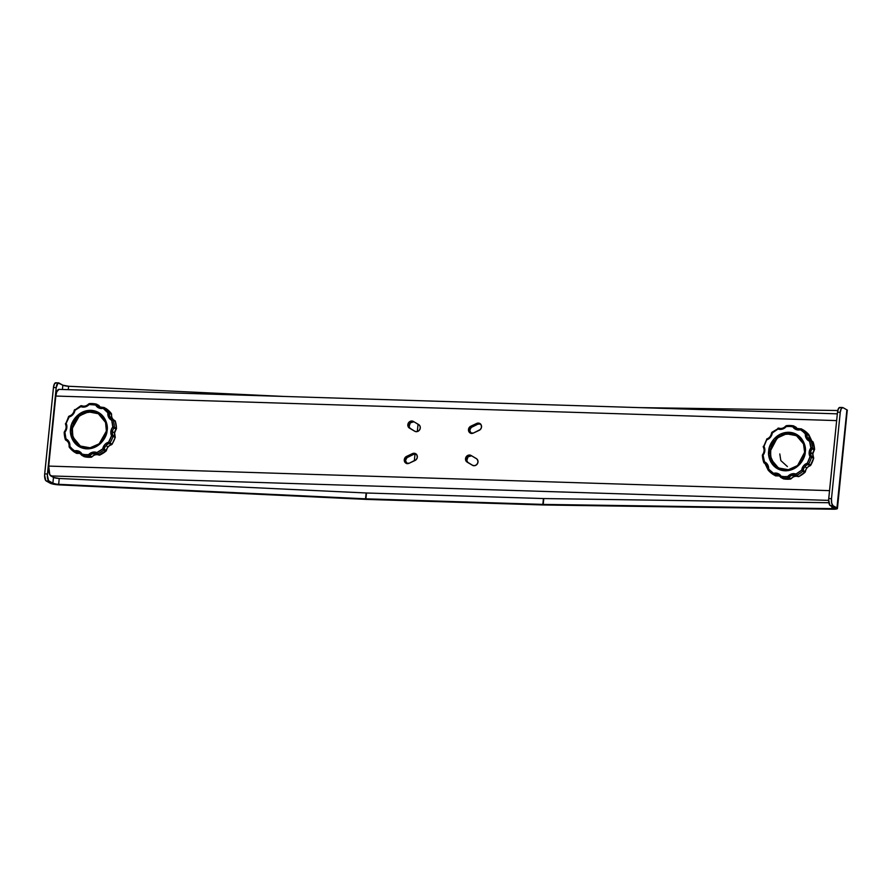 <?xml version="1.0" encoding="UTF-8"?>
<svg xmlns="http://www.w3.org/2000/svg" width="892" height="892" viewBox="0 0 892 892"><rect width="100%" height="100%" fill="white"/><g stroke="black" fill="none" stroke-linecap="round" stroke-linejoin="round"><path stroke-width="1.34" d="M812.779 453.838L809.156 452.233A7.872 7.192 -60.7 0 0 810.014 456.659L811.408 456.258A6.679 6.11 119.3 0 1 810.683 452.5A6.679 6.11 119.3 0 1 812.166 448.821L814.273 450.003A1.193 1.093 -60.7 0 0 814.541 449.345L812.434 448.163A1.193 1.093 119.3 0 1 812.166 448.821L814.273 450.003A6.679 6.11 -60.7 0 0 812.802 453.682A6.679 6.11 -60.7 0 0 813.515 457.44L813.593 457.518M813.593 457.674L811.408 456.258A6.679 6.11 119.3 0 1 810.683 452.5L812.802 453.682A6.679 6.11 -60.7 0 0 813.515 457.44L811.307 456.225L810.014 456.659L813.615 458.31A1.193 1.093 -60.7 0 0 813.649 458.109L811.542 456.927A1.193 1.093 119.3 0 1 811.497 457.128A26.816 24.508 119.3 0 1 808.665 463.974L810.783 465.156A26.816 24.508 -60.7 0 0 813.615 458.31L810.014 456.659L807.305 463.193L803.536 465.825L801.696 470.129L795.954 474.042L791.583 473.953L787.759 476.495L784.447 476.629L781.18 476.295L777.891 473.529L773.542 473.329L768.625 469.092L767.666 464.699L764.455 461.844L763.095 455.176L764.834 450.839L763.976 446.413L766.685 439.879L770.454 437.247L772.294 432.943L778.036 429.03L782.407 429.119L786.231 426.577L789.543 426.432L792.81 426.777L795.118 429.074L800.447 429.743L803.056 431.672L805.364 433.98L806.323 438.373L809.535 441.228L810.895 447.895L809.156 452.233L810.014 456.659A25.623 23.415 119.3 0 1 807.305 463.193L808.665 463.974A26.816 24.508 -60.7 0 0 811.497 457.128L813.615 458.31A26.816 24.508 119.3 0 1 810.783 465.156L810.783 465.156A1.193 1.093 119.3 0 1 810.092 465.724A6.679 6.11 -60.7 0 0 806.892 467.954L804.785 466.772A6.679 6.11 119.3 0 1 807.985 464.542L810.092 465.724A6.679 6.11 -60.7 0 0 806.892 467.954A6.679 6.11 -60.7 0 0 805.331 471.612L803.224 470.43A6.679 6.11 119.3 0 1 804.785 466.772L806.892 467.954A6.679 6.11 -60.7 0 0 805.331 471.612L805.331 471.612A1.193 1.093 119.3 0 1 804.907 472.414L802.8 471.232A26.816 24.508 119.3 0 1 796.79 475.325L798.898 476.506A26.816 24.508 -60.7 0 0 804.907 472.414A26.816 24.508 119.3 0 1 798.898 476.506L799.076 476.417M778.593 467.999L788.361 469.716L797.626 465.512L804.595 452.311A18.476 16.881 119.3 0 1 778.382 467.876A18.476 16.881 119.3 0 1 770.242 451.229L768.714 450.962C767.399 456.57 771.535 470.106 785.038 470.798C798.596 470.965 805.443 457.763 805.275 452.11L804.64 444.695L801.306 438.318L797.337 434.817L794.17 433.267L787.145 432.308L780.099 434.281L774.1 438.875L769.439 447.215L768.681 454.73L770.71 461.755L773.888 466.059L779.82 469.805L786.844 470.764L793.891 468.791L799.89 464.197L803.926 457.674L805.275 452.11L804.517 452.222L805.275 452.11C806.591 446.502 802.454 432.966 788.952 432.274C775.393 432.107 768.547 445.309 768.714 450.962L770.242 451.229L777.211 438.028L786.476 433.824L796.456 435.664L803.514 443.937L804.606 452.155M796.556 435.72A18.476 16.881 -60.7 0 0 770.454 451.352L770.454 451.352A18.476 16.881 -60.7 0 0 778.482 467.943M783.812 478.692L790.334 479.082A26.816 24.508 119.3 0 1 783.432 478.859L781.325 477.677A1.193 1.093 119.3 0 1 780.645 477.209L781.18 476.295L781.325 477.677A26.816 24.508 -60.7 0 0 788.216 477.889A26.816 24.508 119.3 0 1 781.325 477.677L783.432 478.859A26.816 24.508 -60.7 0 0 790.334 479.082L788.216 477.889L787.759 476.495L788.996 477.465A6.679 6.11 119.3 0 1 792.241 475.313A6.679 6.11 119.3 0 1 795.943 475.38L798.05 476.562A6.679 6.11 -60.7 0 0 794.348 476.495L792.241 475.313L794.348 476.495A6.679 6.11 -60.7 0 0 791.104 478.658L788.996 477.465A6.679 6.11 119.3 0 1 792.241 475.313A6.679 6.11 119.3 0 1 795.943 475.38L795.954 474.042L796.79 475.325A26.816 24.508 -60.7 0 0 802.8 471.232L801.696 470.129L803.224 470.43A6.679 6.11 119.3 0 1 804.785 466.772A6.679 6.11 119.3 0 1 807.985 464.542L807.305 463.193A7.872 7.192 -60.7 0 0 801.696 470.129A25.623 23.415 119.3 0 1 795.954 474.042A7.872 7.192 -60.7 0 0 787.759 476.495A25.623 23.415 119.3 0 1 781.18 476.295A7.872 7.192 -60.7 0 0 773.542 473.329A25.623 23.415 119.3 0 1 768.625 469.092A7.872 7.192 -60.7 0 0 764.455 461.844A25.623 23.415 119.3 0 1 763.095 455.176A7.872 7.192 -60.7 0 0 763.976 446.413A25.623 23.415 119.3 0 1 766.685 439.879A7.872 7.192 -60.7 0 0 772.294 432.943A25.623 23.415 119.3 0 1 778.036 429.03A7.872 7.192 -60.7 0 0 786.231 426.577L785.74 426.042L786.231 426.577A25.623 23.415 119.3 0 1 792.81 426.777L793.445 425.841L785.774 426.12M776.419 475.882L776.274 475.882A6.679 6.11 -60.7 0 1 779.552 475.904A6.679 6.11 -60.7 0 0 776.274 475.882L774.167 474.7A6.679 6.11 119.3 0 1 777.857 474.856L779.229 475.626L777.857 474.856A6.679 6.11 119.3 0 1 778.571 475.202A6.679 6.11 119.3 0 1 780.545 477.053L780.645 477.209A1.193 1.093 -60.7 0 0 781.325 477.677L781.18 476.295L780.578 477.153L778.571 475.202L780.678 476.384M767.131 465.591A6.679 6.11 119.3 0 0 765.001 463.472A6.679 6.11 119.3 0 0 764.399 463.171L764.455 461.844L763.831 462.558A1.193 1.093 -60.7 0 0 764.399 463.171A1.193 1.093 119.3 0 1 763.831 462.558L764.455 461.844L764.399 463.171L765.514 463.795L764.399 463.171A6.679 6.11 119.3 0 1 764.979 463.45A6.679 6.11 119.3 0 1 767.131 465.591A6.679 6.11 119.3 0 1 767.945 469.125L768.625 469.092L768.19 470.14A26.816 24.508 -60.7 0 0 773.319 474.566M763.34 447.148L763.976 446.413L763.251 446.334L763.976 446.413L763.418 447.282A6.679 6.11 119.3 0 1 764.143 451.04A6.679 6.11 119.3 0 1 762.671 454.73L762.404 455.589A26.816 24.508 -60.7 0 0 763.764 462.368L763.764 462.368M772.037 432.319L771.613 433.122A6.679 6.11 119.3 0 1 770.052 436.768A6.679 6.11 119.3 0 1 766.852 439.009L763.351 447.215C764.556 449.724 764.299 452.211 762.571 454.686L762.326 455.5L763.095 455.176L762.571 454.708M778.694 428.16L778.894 428.16A6.679 6.11 119.3 0 0 782.596 428.227A6.679 6.11 119.3 0 1 778.894 428.16L771.926 432.297L771.535 433.033L772.294 432.943L771.926 432.297M800.47 428.896L800.47 428.896A6.679 6.11 119.3 0 1 796.98 428.684A6.679 6.11 119.3 0 1 796.255 428.35A6.679 6.11 119.3 0 1 794.192 426.343L796.3 427.524A6.679 6.11 -60.7 0 0 797.37 428.818A6.679 6.11 -60.7 0 1 796.3 427.524L796.3 427.524A1.193 1.093 -60.7 0 0 795.932 427.168A1.193 1.093 119.3 0 1 796.3 427.524L794.192 426.343L792.81 426.777A7.872 7.192 -60.7 0 0 800.447 429.743L800.67 428.851A1.193 1.093 119.3 0 1 801.495 428.963A26.816 24.508 119.3 0 1 806.636 433.4L808.754 434.582A26.816 24.508 -60.7 0 0 803.603 430.145L801.495 428.963L800.447 429.743A25.623 23.415 119.3 0 1 805.364 433.98L806.636 433.4A26.816 24.508 -60.7 0 0 801.495 428.963L803.603 430.145A26.816 24.508 119.3 0 1 808.754 434.582L803.569 430.122A1.193 1.093 119.3 0 1 803.603 430.145L803.725 430.312M810.237 440.369L809.535 441.228L811.006 440.983A1.193 1.093 -60.7 0 0 810.438 440.38L809.858 440.09A6.679 6.11 119.3 0 1 807.706 437.95A6.679 6.11 119.3 0 1 806.892 434.226L809.011 435.407A6.679 6.11 -60.7 0 0 809.813 439.143L807.706 437.95L809.813 439.143A6.679 6.11 -60.7 0 0 811.374 440.893A6.679 6.11 -60.7 0 1 809.813 439.143A6.679 6.11 -60.7 0 1 809.011 435.407L809.011 435.419A1.193 1.093 -60.7 0 0 808.754 434.582A1.193 1.093 119.3 0 1 809.011 435.407L805.364 433.98A7.872 7.192 -60.7 0 0 809.535 441.228L810.415 440.369A1.193 1.093 119.3 0 1 811.006 440.983A26.816 24.508 119.3 0 1 812.434 447.962L814.541 449.144A26.816 24.508 -60.7 0 0 813.114 442.164L811.006 440.983L809.535 441.228A25.623 23.415 119.3 0 1 810.895 447.895L812.434 447.962A26.816 24.508 -60.7 0 0 811.006 440.983L813.114 442.164A26.816 24.508 119.3 0 1 814.541 449.144L814.273 450.003A6.679 6.11 -60.7 0 0 812.802 453.682L813.66 458.41M114.511 432.932L112.425 431.605A6.679 6.11 119.3 0 1 114.042 427.982L116.15 429.163A1.193 1.093 -60.7 0 0 116.439 428.517L114.332 427.335A1.193 1.093 119.3 0 1 114.042 427.982L116.15 429.163A6.679 6.11 -60.7 0 0 114.533 432.787A6.679 6.11 -60.7 0 0 115.09 436.578L112.983 435.396A6.679 6.11 119.3 0 1 112.425 431.605L110.898 431.282A7.872 7.192 -60.7 0 0 111.567 435.753L112.983 435.396A6.679 6.11 119.3 0 1 112.425 431.605A6.679 6.11 119.3 0 1 114.042 427.982L112.805 427.012L111.556 429.019L110.82 432.442L111.567 435.753L108.601 442.187L104.732 444.651L102.736 448.888L96.849 452.545L92.512 452.266L88.598 454.641L85.286 454.63L82.053 454.139L78.886 451.218L74.56 450.828L72.04 448.776L69.844 446.357L69.074 441.908L65.986 438.909L64.904 432.163L66.811 427.892L66.153 423.421L69.108 416.988L72.977 414.524L74.984 410.287L80.86 406.629L85.197 406.908L89.111 404.533L95.667 405.035L98.822 407.956L103.149 408.346L107.865 412.818L108.634 417.266L111.723 420.266L112.805 427.012L116.451 428.305A26.816 24.508 -60.7 0 0 115.313 421.258L113.206 420.076A26.816 24.508 119.3 0 1 114.343 427.123A26.816 24.508 -60.7 0 0 113.206 420.076L111.723 420.266L112.648 419.43A6.679 6.11 119.3 0 1 112.303 419.251A6.679 6.11 119.3 0 1 110.05 416.887A6.679 6.11 119.3 0 1 109.393 413.108L111.5 414.301A6.679 6.11 -60.7 0 0 112.158 418.069L110.05 416.887L112.158 418.069A6.679 6.11 -60.7 0 0 114.076 420.221A6.679 6.11 -60.7 0 1 112.158 418.069A6.679 6.11 -60.7 0 1 111.5 414.301L111.511 414.301A1.193 1.093 -60.7 0 0 111.277 413.464A26.816 24.508 -60.7 0 0 106.338 408.77L104.23 407.588A26.816 24.508 119.3 0 1 109.17 412.271L111.333 413.509L106.26 408.726A1.193 1.093 119.3 0 1 106.338 408.77A26.816 24.508 119.3 0 1 111.277 413.464A1.193 1.093 119.3 0 1 111.5 414.301L107.865 412.818L109.17 412.271A26.816 24.508 -60.7 0 0 104.23 407.588L103.149 408.346L103.416 407.443A1.193 1.093 119.3 0 1 104.23 407.588L106.338 408.77A1.193 1.093 -60.7 0 0 106.17 408.681M81.696 405.748L81.696 405.748A1.193 1.093 -60.7 0 0 80.904 405.793L80.86 406.629L80.782 405.782L74.304 410.409A6.679 6.11 119.3 0 1 72.598 414.011A6.679 6.11 119.3 0 1 69.32 416.096L69.108 416.988A7.872 7.192 -60.7 0 0 74.984 410.287L74.638 409.606L74.984 410.287A25.623 23.415 119.3 0 1 80.86 406.629L81.73 405.76A6.679 6.11 119.3 0 0 85.442 406.005A6.679 6.11 119.3 0 1 81.752 405.771L80.86 406.629A7.872 7.192 -60.7 0 0 89.111 404.533A25.623 23.415 119.3 0 1 95.667 405.035A7.872 7.192 -60.7 0 0 103.149 408.346A25.623 23.415 119.3 0 1 107.865 412.818A7.872 7.192 -60.7 0 0 111.723 420.266A25.623 23.415 119.3 0 1 112.805 427.012A7.872 7.192 -60.7 0 0 110.898 431.282L114.533 432.787A6.679 6.11 -60.7 0 0 115.09 436.578L112.883 435.363L111.567 435.753L115.146 437.459A1.193 1.093 -60.7 0 0 115.191 437.258L113.083 436.077A1.193 1.093 119.3 0 1 113.039 436.277A26.816 24.508 119.3 0 1 109.939 443.001L112.046 444.183A26.816 24.508 -60.7 0 0 115.146 437.459L111.567 435.753A25.623 23.415 119.3 0 1 108.601 442.187L109.939 443.001A26.816 24.508 -60.7 0 0 113.039 436.277L115.146 437.459A26.816 24.508 119.3 0 1 112.046 444.183L112.058 444.171A1.193 1.093 119.3 0 1 111.344 444.729A6.679 6.11 -60.7 0 0 108.066 446.825L105.958 445.643A6.679 6.11 119.3 0 1 109.237 443.547L111.344 444.729A6.679 6.11 -60.7 0 0 108.066 446.825A6.679 6.11 -60.7 0 0 106.36 450.415L104.252 449.233A6.679 6.11 119.3 0 1 105.958 445.643L108.066 446.825A6.679 6.11 -60.7 0 0 106.36 450.415L106.382 450.427A1.193 1.093 119.3 0 1 105.903 451.196L103.795 450.014A26.816 24.508 119.3 0 1 97.641 453.85L99.759 455.031A26.816 24.508 -60.7 0 0 105.903 451.196A26.816 24.508 119.3 0 1 99.759 455.031L99.937 454.953M74.995 419.195L82.811 411.97M80.447 446.045L90.059 447.795L99.157 443.837L106.36 431.137A18.476 16.881 119.3 0 1 80.235 445.933A18.476 16.881 119.3 0 1 72.196 428.506L70.669 428.193C69.141 433.757 72.698 447.505 86.123 448.81C99.614 449.579 106.973 436.667 107.04 430.981L106.706 423.522L103.65 416.988L98.343 412.36L89.802 410.32L82.7 411.981L76.534 416.308L71.55 424.469L70.49 431.962L71.527 437.415L75.207 443.558L80.96 447.572L87.918 448.854L95.009 447.193L99.781 444.16L104.609 438.228L106.683 432.865L107.04 430.981L106.282 431.048L107.04 430.981C108.568 425.417 105.011 411.669 91.597 410.365C78.095 409.595 70.747 422.507 70.669 428.193L72.196 428.506L79.399 415.806L88.498 411.859L98.321 413.721L105.546 422.429L106.382 430.992M80.581 446.123L75.586 441.774L72.72 435.642L72.408 428.628L74.694 421.816L79.232 416.241L85.331 412.762L92.054 411.892L98.399 413.765A18.476 16.881 -60.7 0 0 72.408 428.628L72.408 428.628A18.476 16.881 -60.7 0 0 80.347 445.989M84.651 456.537L91.118 457.228A26.816 24.508 119.3 0 1 84.261 456.704L82.153 455.511A1.193 1.093 119.3 0 1 81.495 455.009L82.053 454.139L82.153 455.511A26.816 24.508 -60.7 0 0 89.01 456.046A26.816 24.508 119.3 0 1 82.153 455.511L84.261 456.704A26.816 24.508 -60.7 0 0 91.118 457.228L89.01 456.046L88.598 454.641L89.791 455.656A6.679 6.11 119.3 0 1 93.114 453.638A6.679 6.11 119.3 0 1 96.804 453.872L98.912 455.054A6.679 6.11 -60.7 0 0 95.221 454.82L93.114 453.638L95.221 454.82A6.679 6.11 -60.7 0 0 91.898 456.838L89.791 455.656A6.679 6.11 119.3 0 1 93.114 453.638A6.679 6.11 119.3 0 1 96.804 453.872L96.849 452.545L97.641 453.85A26.816 24.508 -60.7 0 0 103.795 450.014L102.736 448.888L104.252 449.233A6.679 6.11 119.3 0 1 105.958 445.643A6.679 6.11 119.3 0 1 109.237 443.547L108.601 442.187A7.872 7.192 -60.7 0 0 102.736 448.888A25.623 23.415 119.3 0 1 96.849 452.545A7.872 7.192 -60.7 0 0 88.598 454.641A25.623 23.415 119.3 0 1 82.053 454.139A7.872 7.192 -60.7 0 0 74.56 450.828A25.623 23.415 119.3 0 1 69.844 446.357A7.872 7.192 -60.7 0 0 65.986 438.909A25.623 23.415 119.3 0 1 64.904 432.163A7.872 7.192 -60.7 0 0 66.153 423.421A25.623 23.415 119.3 0 1 69.108 416.988L68.517 416.597L69.108 416.988L69.32 416.096A6.679 6.11 119.3 0 0 72.598 414.011M69.286 447.215L69.286 447.227A1.193 1.093 -60.7 0 1 69.163 446.535L74.304 452.043A26.816 24.508 119.3 0 1 69.386 447.371A26.816 24.508 -60.7 0 0 74.292 452.032L74.56 450.828L75.14 452.211L77.247 453.392A1.193 1.093 119.3 0 1 76.511 453.292A1.193 1.093 -60.7 0 0 77.247 453.392L77.247 453.392A6.679 6.11 -60.7 0 1 80.269 453.482A6.679 6.11 -60.7 0 0 77.247 453.392L75.14 452.211A6.679 6.11 119.3 0 1 78.808 452.534L79.734 453.047L78.808 452.534A6.679 6.11 119.3 0 1 79.288 452.779L81.395 453.961M74.214 451.887L74.326 452.054A1.193 1.093 -60.7 0 0 74.404 452.11A1.193 1.093 119.3 0 1 74.326 452.054L74.56 450.828L75.14 452.211A1.193 1.093 119.3 0 1 74.404 452.11A1.193 1.093 -60.7 0 0 75.14 452.211A6.679 6.11 119.3 0 1 78.808 452.534A6.679 6.11 119.3 0 1 79.276 452.768A6.679 6.11 119.3 0 1 81.395 454.853L81.495 455.009A1.193 1.093 -60.7 0 0 82.153 455.511L82.053 454.139L81.428 454.953L79.288 452.779M68.617 416.642L65.573 424.246A6.679 6.11 119.3 0 1 66.131 428.048A6.679 6.11 119.3 0 1 64.514 431.672L64.213 432.52A26.816 24.508 -60.7 0 0 65.283 439.377L65.986 438.909L65.885 440.213A6.679 6.11 119.3 0 1 66.231 440.392A6.679 6.11 119.3 0 1 68.506 442.755A6.679 6.11 119.3 0 1 69.175 446.346M103.216 407.477L103.216 407.477A6.679 6.11 119.3 0 1 99.748 407.109A6.679 6.11 119.3 0 1 99.268 406.875A6.679 6.11 119.3 0 1 97.061 404.633L99.168 405.815A6.679 6.11 -60.7 0 0 100.372 407.343A6.679 6.11 -60.7 0 1 99.168 405.815L99.168 405.815A1.193 1.093 -60.7 0 0 98.778 405.414A1.193 1.093 119.3 0 1 99.168 405.815L97.061 404.633L95.667 405.035L96.403 404.132A1.193 1.093 119.3 0 1 97.061 404.633A1.193 1.093 -60.7 0 0 96.403 404.132L95.667 405.035L97.061 404.633A6.679 6.11 119.3 0 0 99.28 406.875L101.376 408.057M407.834 424.681A3.869 3.535 119.3 0 1 413.386 421.459L410.744 421.135L409.105 422.094L407.867 425.729L409.484 428.138L414.724 431.237L416.754 431.672L418.749 430.836L420.054 429.007L420.221 426.8L419.195 424.96L413.386 421.459L418.638 424.547A3.869 3.535 119.3 0 1 419.753 429.654A3.869 3.535 119.3 0 1 414.724 431.237L409.484 428.138A3.869 3.535 119.3 0 1 407.834 424.681L409.105 425.395L407.834 424.681M414.256 421.961A3.869 3.535 -60.7 0 0 410.744 428.851L415.126 431.438L409.986 428.227L409.127 426.432L410.365 422.808L413.832 421.816M416.207 454.128A3.869 3.535 -60.7 0 0 413.721 454.34L412.45 453.627A3.869 3.535 119.3 0 1 417.322 457.15A3.869 3.535 119.3 0 1 414.981 460.517L409.149 463.26A3.869 3.535 119.3 0 1 404.277 459.703A3.869 3.535 119.3 0 1 406.618 456.37L407.878 457.083A3.869 3.535 -60.7 0 0 405.548 460.417L404.277 459.703L404.299 460.662L405.659 462.981L409.149 463.26L416.185 459.648L417.244 457.663L417.11 455.478L415.226 453.515L412.45 453.627L405.737 456.938L404.277 459.703L405.548 460.417A3.869 3.535 -60.7 0 0 406.652 463.483M465.524 458.7A3.869 3.535 119.3 0 1 471.076 455.478L468.434 455.154L466.784 456.113L465.557 459.748L466.404 461.543L472.414 465.256L474.433 465.691L476.44 464.855L477.744 463.026L477.911 460.818L476.885 458.979L471.076 455.478L476.328 458.566A3.869 3.535 119.3 0 1 472.47 465.29A3.869 3.535 119.3 0 1 472.414 465.256L467.174 462.156A3.869 3.535 119.3 0 1 465.524 458.7L466.784 459.413L465.524 458.7M471.946 455.979A3.869 3.535 -60.7 0 0 468.434 462.87L472.816 465.457L467.676 462.246L466.817 460.45L468.055 456.827L471.511 455.834M480.409 423.934A3.869 3.535 -60.7 0 0 477.922 424.157L476.663 423.444A3.869 3.535 119.3 0 1 481.535 426.967A3.869 3.535 119.3 0 1 479.194 430.334L473.351 433.077A3.869 3.535 119.3 0 1 468.49 429.52A3.869 3.535 119.3 0 1 470.82 426.186L472.091 426.9A3.869 3.535 -60.7 0 0 469.75 430.234L468.49 429.52L468.501 430.479L469.872 432.798L473.351 433.077L480.398 429.465L481.446 427.48L481.323 425.294L479.428 423.321L476.663 423.444L469.939 426.755L468.49 429.52L469.75 430.234A3.869 3.535 -60.7 0 0 470.865 433.289M56.151 382.902L54.49 383.772L53.453 387.552L44.6 475.102L45.793 480.61L50.119 483.163L46.194 480.955L48.96 481.044L52.884 483.241L50.119 483.163A7.749 1.349 5.8 0 0 59.474 484.902L52.661 484.01L50.119 483.163L52.884 483.241L59.474 484.902L366.367 499.397L365.53 498.818L366.133 492.975L59.24 478.48L58.649 484.323L365.53 498.818L366.133 492.975A4.761 0.836 -174.2 0 0 366.489 492.997L365.898 498.829A4.761 0.836 5.8 0 1 365.53 498.818L58.649 484.323A4.761 0.836 5.8 0 1 52.884 483.241L53.487 477.41A4.761 0.836 -174.2 0 0 59.24 478.48L58.649 484.323L365.53 498.818A4.761 0.836 -174.2 0 0 365.898 498.829L542.849 504.393L543.44 498.55L542.849 504.393L365.898 498.829L543.897 504.983A7.749 1.349 -174.2 0 0 544.466 504.995L543.195 504.404L831.768 508.63L833.05 509.22L544.466 504.995L833.05 509.22L837.443 508.44L834.165 507.804L834.132 508.418L831.768 508.63L831.98 506.578L831.768 508.63L833.05 509.22A7.749 1.349 5.8 0 0 837.443 508.451L847.277 410.119L836.941 507.894A7.749 1.349 5.8 0 1 837.443 508.451M837.766 410.51L638.728 407.599L837.766 410.51M58.515 382.869L55.75 382.779A5.954 2.185 91.8 0 0 53.453 387.552L56.218 387.641L47.443 474.02L44.678 473.931L53.453 387.552L56.218 387.641A5.954 2.185 -88.2 0 1 58.515 382.869A5.954 2.185 -88.2 0 1 58.917 382.98L62.853 385.188A4.761 0.836 -174.2 0 0 68.606 386.258L284.492 396.461L68.606 386.258L62.853 385.188L62.418 389.481L62.853 385.188L58.069 382.98L56.218 387.641L47.365 475.18L48.558 480.699L52.884 483.241L53.487 477.41L59.24 478.48L366.133 492.975A4.761 0.836 5.8 0 0 366.489 492.997L543.306 498.55L828.858 502.731L543.306 498.55L366.489 492.997L365.898 498.829L366.947 499.42L543.897 504.983A7.749 1.349 5.8 0 0 544.466 504.995L543.195 504.404L543.785 498.561L543.195 504.404L831.768 508.63A4.761 0.836 5.8 0 0 834.477 508.15L834.477 508.15A4.761 0.836 5.8 0 0 834.165 507.804L830.24 505.608L833.005 505.697L836.941 507.894L834.165 507.804L829.839 505.262L828.646 499.743L837.499 412.204L838.536 408.425L840.197 407.544M68.606 386.258L68.26 389.659L68.606 386.258M414.323 460.829L415.025 453.995L414.323 460.829M417.3 431.572L418.047 424.202L417.3 431.572M366.947 499.42A7.749 1.349 5.8 0 1 366.367 499.397A7.749 1.349 5.8 0 0 366.947 499.42M53.487 477.41L49.762 474.667L48.703 466.092L55.817 396.048L56.776 391.789L59.017 389.369A8.34 3.055 91.8 0 0 55.817 396.048L836.64 420.6L55.817 396.048L48.703 466.092A8.34 3.055 91.8 0 0 50.833 475.927L828.646 500.379L50.833 475.927L53.487 477.41M846.842 410.822L847.4 410.387A7.749 1.349 -174.2 0 0 846.898 409.841L842.973 407.633L846.898 409.841L836.941 507.894L833.005 505.697L831.69 503.144L831.489 498.673L840.264 412.282L841.301 408.503L842.973 407.633A5.954 2.185 -88.2 0 0 842.561 407.521A5.954 2.185 -88.2 0 0 840.264 412.282L831.489 498.673L828.724 498.583L837.499 412.204L840.264 412.282L837.499 412.204A5.954 2.185 91.8 0 1 839.796 407.432L842.561 407.521M830.24 505.608L833.005 505.697A5.954 2.185 -88.2 0 1 831.489 498.673L828.724 498.583A5.954 2.185 91.8 0 0 830.24 505.608M47.443 474.02L44.678 473.931A5.954 2.185 91.8 0 0 46.194 480.955L48.96 481.044A5.954 2.185 -88.2 0 1 47.443 474.02M829.527 490.645L48.703 466.092L829.527 490.645M476.663 423.444L477.922 424.157L472.091 426.9L470.82 426.186L476.663 423.444M412.45 453.627L413.721 454.34L407.878 457.083L406.618 456.37L412.45 453.627M89.546 403.608A26.816 24.508 119.3 0 1 96.291 404.109A26.816 24.508 -60.7 0 0 89.546 403.608L89.111 404.533L89.245 403.775M115.38 421.448L115.313 421.258A1.193 1.093 -60.7 0 0 114.778 420.623A1.193 1.093 119.3 0 1 114.834 420.645L112.726 419.463A1.193 1.093 119.3 0 1 113.206 420.076A1.193 1.093 -60.7 0 0 112.726 419.463L112.671 419.43A1.193 1.093 119.3 0 1 112.726 419.463A1.193 1.093 -60.7 0 0 112.671 419.43L112.325 419.262A6.679 6.11 119.3 0 1 110.05 416.887A6.679 6.11 119.3 0 1 109.393 413.108L109.381 413.108A1.193 1.093 -60.7 0 0 109.17 412.271A1.193 1.093 119.3 0 1 109.393 413.108L107.865 412.818L109.17 412.271L111.277 413.464M66.554 440.581L65.885 440.213A1.193 1.093 119.3 0 1 65.83 440.18L65.885 440.213A6.679 6.11 119.3 0 1 66.242 440.403A6.679 6.11 119.3 0 1 68.506 442.755M72.196 428.506A18.476 16.881 119.3 0 1 98.321 413.721C104.386 417.512 107.051 423.287 106.282 431.059C104.988 443.58 89.992 452.043 80.235 445.933L72.977 437.125L72.196 428.506M99.748 407.109A6.679 6.11 119.3 0 1 99.28 406.875L104.152 407.544A1.193 1.093 -60.7 0 0 103.416 407.443L103.149 408.346L104.23 407.588A1.193 1.093 -60.7 0 0 104.152 407.544L106.26 408.726M65.473 423.566L65.573 424.246A6.679 6.11 119.3 0 1 66.131 428.048M65.35 439.578L65.35 439.578A1.193 1.093 -60.7 0 0 65.83 440.18A1.193 1.093 119.3 0 1 65.35 439.578M80.28 453.482L77.448 453.348M91.976 456.771L91.976 456.871C94.128 454.775 96.425 454.173 98.934 455.065L98.912 455.054A6.679 6.11 -60.7 0 0 95.221 454.82A6.679 6.11 -60.7 0 0 91.898 456.838L91.898 456.838A1.193 1.093 119.3 0 1 91.118 457.228L91.118 457.228A1.193 1.093 -60.7 0 0 91.898 456.838L89.791 455.656A1.193 1.093 119.3 0 1 89.01 456.046L91.118 457.228M112.47 419.43L111.723 420.266L113.106 420.032L115.403 421.381L114.834 420.645A1.193 1.093 119.3 0 1 115.313 421.258A26.816 24.508 119.3 0 1 116.451 428.305L116.15 429.163A6.679 6.11 -60.7 0 0 114.533 432.787L114.611 432.876M105.903 451.196A1.193 1.093 -60.7 0 0 106.36 450.415L104.252 449.233A1.193 1.093 119.3 0 1 103.795 450.014L106.014 451.107M115.157 436.812L114.611 432.865L116.216 429.108M106.338 450.549L106.438 450.493C107.073 447.572 108.746 445.654 111.455 444.751L111.578 444.562M112.046 444.183L109.939 443.001A1.193 1.093 119.3 0 1 109.237 443.547L111.344 444.729A1.193 1.093 -60.7 0 0 112.046 444.183L115.202 437.548M103.182 448.944L103.795 450.014A1.193 1.093 -60.7 0 0 104.252 449.233L102.926 449.144M71.784 428.985L77.95 416.687L85.855 411.736L95.678 411.201M89.01 456.046A1.193 1.093 -60.7 0 0 89.791 455.656L88.598 454.641L89.01 456.046M99.893 455.043L99.759 455.031A1.193 1.093 119.3 0 1 98.912 455.054L98.912 455.054A1.193 1.093 -60.7 0 0 99.759 455.031L97.641 453.85A1.193 1.093 119.3 0 1 96.804 453.872L98.912 455.054M96.671 453.705L96.804 453.872A1.193 1.093 -60.7 0 0 97.641 453.85L96.849 452.545L96.671 453.705M98.934 455.065L106.416 450.46M109.058 443.369L109.237 443.547A1.193 1.093 -60.7 0 0 109.939 443.001L108.601 442.187L109.058 443.369M115.09 436.578L115.191 437.258A1.193 1.093 -60.7 0 0 115.09 436.578M115.179 436.712L115.235 437.526M112.983 435.396A1.193 1.093 119.3 0 1 113.083 436.077L112.983 435.396M116.428 428.506L115.38 421.314M116.529 428.394L116.25 429.163M114.343 427.123A1.193 1.093 119.3 0 1 114.332 427.335L116.439 428.517A1.193 1.093 -60.7 0 0 116.451 428.305L113.92 427.012L112.805 427.012L114.042 427.982L114.343 427.123M114.778 420.623L112.782 419.496M111.545 414.323L111.578 414.379C111.377 417.122 112.325 419.14 114.432 420.444M98.51 405.314A1.193 1.093 119.3 0 1 98.778 405.414L100.383 407.343M98.778 405.414L96.347 404.109L88.687 404.054M89.334 403.641A1.193 1.093 -60.7 0 0 88.765 403.998M81.562 405.771L80.793 405.782M64.414 431.661L64.414 431.639C66.231 429.23 66.599 426.744 65.495 424.179L65.484 424.113M64.135 432.43L65.83 440.18A1.193 1.093 -60.7 0 0 65.885 440.213L65.986 438.909L65.294 439.366M74.304 452.043L76.511 453.292A1.193 1.093 119.3 0 1 76.433 453.236A1.193 1.093 -60.7 0 0 76.511 453.292L77.359 453.415M74.493 452.144L76.433 453.236M779.563 475.915L776.274 475.882A1.193 1.093 119.3 0 1 775.482 475.793A1.193 1.093 -60.7 0 0 776.274 475.882L774.167 474.7L773.542 473.329L773.219 474.41L773.542 473.329L774.167 474.7A1.193 1.093 119.3 0 1 773.331 474.577A26.816 24.508 119.3 0 1 768.19 470.14L768.625 469.092L767.967 469.147M770.242 451.229A18.476 16.881 119.3 0 1 796.456 435.664C802.287 439.277 804.974 444.796 804.517 452.222C803.737 465.067 788.372 474.165 778.382 467.876L771.279 459.503L770.242 451.229M797.348 436.188L791.137 433.936L784.403 434.415L778.147 437.559L773.342 442.889L770.71 449.579L770.655 456.626L774.178 464.308L779.352 468.4M793.389 425.841A26.816 24.508 -60.7 0 0 786.61 425.651L786.32 425.818M796.98 428.684A6.679 6.11 119.3 0 1 796.277 428.361A6.679 6.11 119.3 0 1 794.192 426.343A1.193 1.093 -60.7 0 0 793.813 425.975A1.193 1.093 119.3 0 1 794.192 426.343L792.81 426.777L793.501 425.863A1.193 1.093 119.3 0 1 793.813 425.975A1.193 1.093 -60.7 0 0 793.501 425.863L793.133 426.042M810.393 440.358A6.679 6.11 119.3 0 1 809.824 440.079A6.679 6.11 119.3 0 1 807.706 437.95A6.679 6.11 119.3 0 1 806.892 434.226L806.881 434.226A1.193 1.093 -60.7 0 0 806.636 433.4A1.193 1.093 119.3 0 1 806.892 434.226L805.364 433.98L806.636 433.4L808.754 434.582M763.296 446.613L763.418 447.282A6.679 6.11 119.3 0 1 764.143 451.04M809.156 452.233L810.683 452.5A6.679 6.11 119.3 0 1 812.166 448.821L810.895 447.895A7.872 7.192 -60.7 0 0 809.156 452.233M767.934 469.315L767.934 469.315A1.193 1.093 -60.7 0 0 768.101 470.017L768.101 470.017M773.219 474.41L773.331 474.577A1.193 1.093 -60.7 0 0 774.167 474.7A6.679 6.11 119.3 0 1 777.857 474.856A6.679 6.11 119.3 0 1 778.56 475.191M767.087 464.632L764.979 463.45L768.146 470.095L775.482 475.793A1.193 1.093 119.3 0 1 775.449 475.77A1.193 1.093 -60.7 0 0 775.482 475.793L776.464 475.826M790.423 479.104L791.204 478.692C793.244 476.506 795.53 475.804 798.084 476.584L798.05 476.562A6.679 6.11 -60.7 0 0 794.348 476.495A6.679 6.11 -60.7 0 0 791.104 478.658L791.104 478.658A1.193 1.093 119.3 0 1 790.334 479.082L790.334 479.082A1.193 1.093 -60.7 0 0 791.104 478.658L788.996 477.465A1.193 1.093 119.3 0 1 788.216 477.889L790.334 479.082M805.309 471.757L798.898 476.506A1.193 1.093 119.3 0 1 798.05 476.562L798.05 476.562A1.193 1.093 -60.7 0 0 798.898 476.506L796.79 475.325A1.193 1.093 119.3 0 1 795.943 475.38L798.05 476.562M812.88 453.772L814.329 449.969M810.092 465.724A1.193 1.093 -60.7 0 0 810.783 465.156L808.665 463.974A1.193 1.093 119.3 0 1 807.985 464.542L810.315 465.568M813.582 458.41L810.204 465.747C807.516 466.772 805.922 468.746 805.409 471.69L805.364 471.634M807.896 463.528L807.305 463.193L807.985 464.542A1.193 1.093 -60.7 0 0 808.665 463.974L807.572 463.974M779.786 453.95L780.823 460.562L787.413 466.583M788.216 477.889A1.193 1.093 -60.7 0 0 788.996 477.465L787.759 476.495L788.216 477.889M795.809 475.202L795.943 475.38A1.193 1.093 -60.7 0 0 796.79 475.325L795.954 474.042L795.809 475.202M802.8 471.232L804.907 472.414A1.193 1.093 -60.7 0 0 805.331 471.612L803.224 470.43A1.193 1.093 119.3 0 1 802.8 471.232A1.193 1.093 -60.7 0 0 803.224 470.43L801.696 470.129L802.8 471.232M813.515 457.44L813.649 458.109A1.193 1.093 -60.7 0 0 813.515 457.44M811.408 456.258A1.193 1.093 119.3 0 1 811.542 456.927L811.408 456.258M814.519 449.356L812.645 441.607A1.193 1.093 119.3 0 1 813.114 442.164A1.193 1.093 -60.7 0 0 812.545 441.562A1.193 1.093 119.3 0 1 812.645 441.607L810.415 440.369M814.619 449.233L814.363 450.014M812.434 447.962A1.193 1.093 119.3 0 1 812.434 448.163L814.541 449.345A1.193 1.093 -60.7 0 0 814.541 449.144L812.01 447.851L810.895 447.895L812.066 448.765L812.434 447.962M812.545 441.562L810.638 440.492M801.295 428.952L801.495 428.963A1.193 1.093 -60.7 0 0 800.67 428.851L800.447 429.743L801.295 428.952M795.619 427.045A1.193 1.093 119.3 0 1 795.932 427.168L797.381 428.818M786.398 425.696A1.193 1.093 -60.7 0 0 785.841 426.075M778.816 428.138L778.816 428.138A1.193 1.093 -60.7 0 0 778.047 428.227L777.913 428.216M771.535 433.033L771.535 433.033C771.023 435.976 769.428 437.961 766.741 438.987M762.326 455.511L763.753 462.435M773.42 474.633L775.449 475.77M416.486 454.218L413.721 454.34L406.997 457.652L405.548 460.417L406.919 463.695M480.699 424.035L477.922 424.157L471.21 427.469L469.75 430.234L471.132 433.512M803.569 430.122L800.559 428.829L796.255 428.35L798.373 429.531M837.332 413.843L59.039 389.369M69.085 446.446C69.286 443.703 68.338 441.685 66.231 440.392L68.338 441.573M88.654 403.964C86.546 406.05 84.238 406.652 81.73 405.76M74.226 410.331C73.59 413.264 71.918 415.181 69.208 416.085L68.517 416.597M81.428 454.953L83.993 456.592M92.01 456.871L91.207 457.25M112.147 444.238L111.455 444.751M111.333 413.509L111.578 414.379M785.74 426.042C783.7 428.216 781.403 428.918 778.861 428.149M811.965 441.272L808.799 434.627M780.578 477.142L783.499 478.881M799.02 476.518L798.084 476.584M793.445 425.841L795.932 427.168M763.753 462.48L766.406 464.297"/></g></svg>
